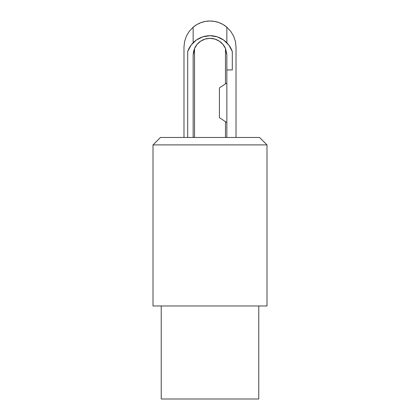 <?xml version="1.0" encoding="UTF-8"?>
<svg xmlns="http://www.w3.org/2000/svg" width="420" height="420" viewBox="0 0 420 420"><rect width="100%" height="100%" fill="white"/><g stroke="black" fill="none" stroke-linecap="round" stroke-linejoin="round"><path stroke-width="0.63" d="M194.523 137.466L160.44 137.466L153.006 144.9L266.994 144.9L259.56 137.466L194.523 137.466L225.477 137.466L225.477 121.679L219.418 117.642L219.418 87.906L226.853 82.95L226.853 55.199L226.853 122.598L225.477 121.679L225.477 137.466L259.56 137.466L266.994 144.9L153.006 144.9L153.006 305.97L266.994 305.97L266.994 144.9L266.994 305.97L153.006 305.97L153.006 144.9L160.44 137.466L194.523 137.466L194.523 48.526A16.853 16.853 0 0 1 225.477 48.526L225.477 83.869L225.477 48.526A16.853 16.853 0 0 0 194.523 48.526L194.523 137.466M236.019 47.019L236.019 137.466L236.019 47.019L235.41 41.428L236.019 47.019L235.41 41.428L233.615 36.099L235.41 41.428L233.615 36.099L230.716 31.279L233.615 36.099L235.41 41.428L236.019 47.019M193.168 27.179A26.019 26.019 0 0 0 193.148 27.195L193.148 42.767L193.148 27.195A26.019 26.019 0 0 1 226.853 27.195L230.716 31.279L226.853 27.195L226.853 42.767L226.853 27.195L223.12 24.549L226.853 27.195A26.019 26.019 0 0 0 226.832 27.179M226.79 53.765L225.477 48.526L226.853 55.199M194.67 48.2L193.473 51.912L193.148 55.199L193.148 137.466L193.148 55.199L194.523 48.526L197.09 44.368L200.739 41.118L205.165 39.055L210 38.346L214.835 39.055L219.088 41.002M225.572 48.752L225.33 48.2M223.288 44.83L222.574 43.979M215.381 39.228L214.31 38.908M205.69 38.908L204.619 39.228M197.426 43.979L196.712 44.83M183.981 137.466L183.981 47.019L184.59 41.428L183.981 47.019L184.59 41.428L186.386 36.099L189.284 31.279L193.148 27.195L189.284 31.279L193.148 27.195L196.88 24.549L201.023 22.596L205.443 21.404L210 21L214.557 21.404L218.978 22.596L223.12 24.549M218.978 22.596L214.557 21.404A26.019 26.019 0 0 0 214.541 21.399M205.459 21.399A26.019 26.019 0 0 0 205.422 21.404L201.023 22.596M226.853 27.195L230.716 31.279L233.615 36.099M186.386 36.099L184.59 41.428M226.853 137.466L226.853 122.598L219.418 117.642L219.418 87.906L226.853 82.95L226.853 137.466M225.477 48.526L222.91 44.368L219.261 41.118M194.019 49.854L193.148 55.199M226.853 69.935L232.302 69.935L232.302 51.482L228.863 45.098L223.655 40.052L217.166 36.824L210 35.71L202.834 36.824L196.345 40.052L191.137 45.098L187.698 51.482A23.657 23.657 0 0 1 232.302 51.482L232.302 69.935L226.853 69.935M187.698 51.482L187.698 137.466L187.698 51.482M202.834 36.824L196.345 40.052L191.137 45.098M258.284 399L161.716 399L258.284 399M258.778 305.97L258.778 399L258.778 305.97L258.778 399L161.222 399L258.778 399L161.222 399L161.222 305.97M162.178 399L257.828 399L162.178 399"/></g></svg>
